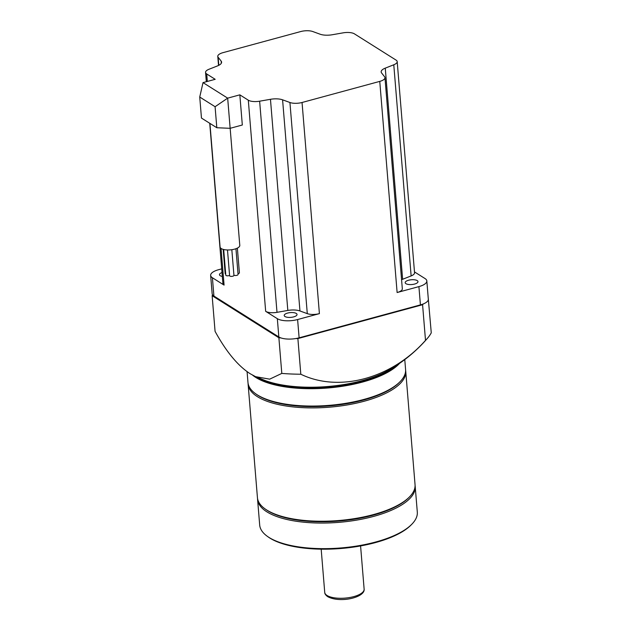 <?xml version="1.0" encoding="UTF-8"?>
<svg xmlns="http://www.w3.org/2000/svg" width="631" height="631" viewBox="0 0 631 631"><rect width="100%" height="100%" fill="white"/><g stroke="black" fill="none" stroke-linecap="round" stroke-linejoin="round"><path stroke-width="0.95" d="M235.947 248.709L238.068 274.501A2.177 0.812 175.3 0 1 236.459 275.424A2.177 0.812 175.3 0 1 233.991 275.195A2.177 0.812 175.3 0 1 233.92 275.148M231.829 249.702L233.943 275.384A2.177 0.812 175.3 0 1 232.334 276.307A2.177 0.812 175.3 0 1 229.865 276.078A2.177 0.812 175.3 0 1 229.605 275.739L227.491 249.963M229.581 275.416A2.177 0.812 175.3 0 1 226.048 275.51A2.177 0.812 175.3 0 1 225.795 275.171L223.682 249.505M225.701 274.051A2.177 0.812 175.3 0 1 225.417 273.917A2.177 0.812 175.3 0 1 225.164 273.578L223.177 249.379M230.157 128.306L239.788 245.396A9.883 3.683 175.3 0 1 232.476 249.6A9.883 3.683 175.3 0 1 221.244 248.567A9.883 3.683 175.3 0 1 220.085 247.021L209.918 123.392M222.325 276.433A6.428 2.398 175.3 0 1 220.235 275.715A6.428 2.398 175.3 0 1 219.478 274.714A6.428 2.398 175.3 0 1 222.009 272.545M296.27 313.449A6.428 2.398 175.3 0 1 297.027 314.459A6.428 2.398 175.3 0 1 292.279 317.188A6.428 2.398 175.3 0 1 284.975 316.517A6.428 2.398 175.3 0 1 284.218 315.508A6.428 2.398 175.3 0 1 288.966 312.779A6.428 2.398 175.3 0 1 296.27 313.449M417.225 280.614A6.428 2.398 175.3 0 1 417.982 281.615A6.428 2.398 175.3 0 1 413.234 284.352A6.428 2.398 175.3 0 1 405.93 283.682A6.428 2.398 175.3 0 1 405.181 282.672A6.428 2.398 175.3 0 1 409.929 279.943A6.428 2.398 175.3 0 1 417.225 280.614M201.463 118.068L216.812 127.738L215.084 106.718L199.735 97.04L201.463 118.068M199.735 97.04L203.024 82.614L227.673 98.144L230.149 128.314L242.32 125.009L239.835 94.847L248.306 100.187A9.883 3.683 -4.7 0 0 259.641 101.197L270.462 99.304A11.863 4.425 175.3 0 1 282.593 99.824L289.929 102.498A9.883 3.683 -4.7 0 0 302.052 102.49L319.404 313.631L297.611 319.546A15.026 5.6 175.3 0 1 277.332 318.679L265.667 311.328A9.883 3.683 -4.7 0 0 277.001 312.337L287.823 310.444A11.863 4.425 175.3 0 1 299.954 310.965L307.289 313.639A9.883 3.683 -4.7 0 0 319.404 313.631M230.149 128.314L216.812 127.738M203.024 82.614L215.187 79.309L206.716 73.969L207.331 81.446M209.737 123.282L222.917 283.564A9.883 3.683 -4.7 0 0 224.076 285.109L212.41 277.758A15.026 5.6 175.3 0 1 210.644 275.408A15.026 5.6 175.3 0 1 218.547 269.721L221.702 268.861M414.48 271.906L425.057 278.571A15.026 5.6 175.3 0 1 426.824 280.929L428.323 299.204A15.026 5.6 175.3 0 1 420.42 304.891L299.118 337.83A15.026 5.6 175.3 0 1 278.839 336.954L213.909 296.042A15.026 5.6 175.3 0 1 212.15 293.683L210.644 275.408M206.716 73.969A9.883 3.683 -4.7 0 1 205.556 72.423A9.883 3.683 -4.7 0 1 208.971 69.268L217.482 65.916A11.863 4.425 175.3 0 0 221.584 62.122A11.863 4.425 175.3 0 0 221.158 61.104L218.145 57.255A9.883 3.683 -4.7 0 1 217.782 56.404A9.883 3.683 -4.7 0 1 222.988 52.657L300.695 31.558A9.883 3.683 -4.7 0 1 312.818 31.55L320.154 34.224A11.863 4.425 175.3 0 0 332.277 34.744L343.106 32.851A9.883 3.683 -4.7 0 1 354.441 33.861L396.031 60.079A9.883 3.683 -4.7 0 1 397.191 61.625L414.551 272.766A9.883 3.683 -4.7 0 1 411.136 275.921L402.625 279.281A11.863 4.425 175.3 0 0 401.576 279.738M426.824 280.929A15.026 5.6 175.3 0 1 418.913 286.608L397.12 292.532A9.883 3.683 -4.7 0 0 402.318 288.785L384.965 77.645A9.883 3.683 -4.7 0 0 384.602 76.793L381.589 72.944A11.863 4.425 175.3 0 1 381.163 71.926A11.863 4.425 175.3 0 1 385.265 68.14L393.776 64.78A9.883 3.683 -4.7 0 0 397.191 61.625M384.965 77.645A9.883 3.683 -4.7 0 1 379.759 81.391L302.052 102.49M215.084 106.718L227.673 98.144L239.835 94.847M237.366 248.109L239.401 272.821A2.177 0.812 175.3 0 1 238.005 273.704M252.645 375.193A79.072 29.491 -4.7 0 0 255.831 377.472A79.072 29.491 -4.7 0 0 331.046 387.702A79.072 29.491 -4.7 0 0 399.502 363.409M247.076 371.62L247.967 382.441A79.072 29.491 -4.7 0 0 255.587 393.712A79.072 29.491 -4.7 0 0 257.259 394.84A79.072 29.491 -4.7 0 0 331.046 405.197A79.072 29.491 -4.7 0 0 399.904 381.85A79.072 29.491 -4.7 0 0 405.583 369.49L404.771 359.591M428.149 297.067L431.265 332.837A110.709 41.291 175.3 0 1 427.558 338.169A110.709 41.291 175.3 0 1 425.507 340.369C391.859 378.513 339.092 392.805 300.813 374.23A110.709 41.291 175.3 0 1 281.805 373.41L269.682 379.16L255.571 376.652L250.191 373.741C237.926 365.846 226.221 351.712 215.068 331.354L212.134 295.702A110.709 41.291 175.3 0 1 212.6 294.866M255.587 393.712L256.549 394.407A78.086 29.129 -4.7 0 0 258.197 395.519A78.086 29.129 -4.7 0 0 331.062 405.749A78.086 29.129 -4.7 0 0 399.068 382.694L399.904 381.85M248.078 383.356A79.072 29.491 -4.7 0 0 248.117 384.271A79.072 29.491 -4.7 0 0 257.409 396.67A79.072 29.491 -4.7 0 0 347.271 404.936A79.072 29.491 -4.7 0 0 405.733 371.312A79.072 29.491 -4.7 0 0 405.623 370.405M248.117 384.271L257.432 497.614A79.072 29.491 -4.7 0 0 265.052 508.886A79.072 29.491 -4.7 0 0 266.724 510.006A79.072 29.491 -4.7 0 0 340.511 520.37A79.072 29.491 -4.7 0 0 409.377 497.015A79.072 29.491 -4.7 0 0 415.048 484.655L405.733 371.312M265.052 508.886L266.014 509.572A78.086 29.129 -4.7 0 0 267.67 510.684A78.086 29.129 -4.7 0 0 340.535 520.914A78.086 29.129 -4.7 0 0 408.533 497.859L409.377 497.015M257.543 498.522A79.072 29.491 -4.7 0 0 257.582 499.444A79.072 29.491 -4.7 0 0 266.874 511.836A79.072 29.491 -4.7 0 0 356.744 520.102A79.072 29.491 -4.7 0 0 415.198 486.485A79.072 29.491 -4.7 0 0 415.088 485.57M257.582 499.444L259.688 525.031A79.072 29.491 -4.7 0 0 267.307 536.303A79.072 29.491 -4.7 0 0 268.98 537.431A79.072 29.491 -4.7 0 0 342.767 547.787A79.072 29.491 -4.7 0 0 411.625 524.44A79.072 29.491 -4.7 0 0 417.304 512.072L415.198 486.485M267.307 536.303L268.27 536.997A78.086 29.129 -4.7 0 0 269.926 538.109A78.086 29.129 -4.7 0 0 342.791 548.339A78.086 29.129 -4.7 0 0 410.789 525.276L411.625 524.44M281.805 373.41L278.878 337.766L212.134 295.702M423.377 303.905A110.709 41.291 175.3 0 1 422.581 304.726L297.887 338.579A110.709 41.291 175.3 0 1 295.742 338.555M280.921 337.924A110.709 41.291 175.3 0 1 278.878 337.766M425.507 340.369L422.581 304.726M300.813 374.23L297.887 338.579M427.558 338.169C416.223 351.309 403.004 362.139 387.884 370.657A79.072 29.491 175.3 0 1 265.612 380.714L255.571 376.652M394.793 366.524A79.072 29.491 175.3 0 1 327.67 386.898A79.072 29.491 175.3 0 1 258.118 377.764M257.44 377.472A78.481 29.271 -4.7 0 0 327.702 387.229A78.481 29.271 -4.7 0 0 395.424 366.13M221.063 248.44L224.076 285.109M213.909 296.042L212.41 277.758M278.839 336.954L277.332 318.679M248.306 100.187L265.667 311.328M379.759 81.391L397.12 292.532M299.118 337.83L297.611 319.546M420.42 304.891L418.913 286.608M221.158 61.104L221.331 63.203M218.145 57.255L218.807 65.316M289.929 102.498L307.289 313.639M282.593 99.824L299.954 310.965M270.462 99.304L287.823 310.444M259.641 101.197L277.001 312.337M393.776 64.78L411.136 275.921M385.265 68.14L402.625 279.281M364.134 589.141C365.215 597.281 340.44 603.441 327.734 596.681C325.706 595.222 324.705 593.787 324.728 592.383A19.766 7.375 -4.7 0 0 327.055 595.483A19.766 7.375 -4.7 0 0 349.519 597.549A19.766 7.375 -4.7 0 0 364.134 589.141L360.585 545.933M205.556 72.423L206.321 81.714M217.782 56.404L218.531 65.458M324.728 592.383L321.179 549.167"/></g></svg>
